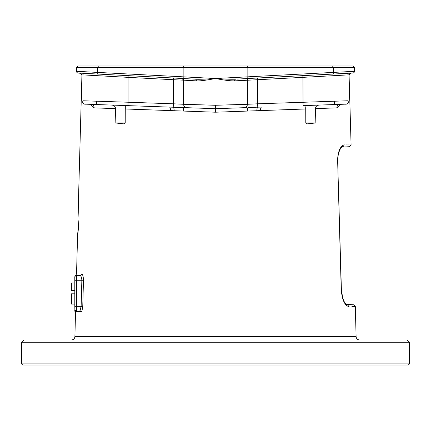 <?xml version="1.0" encoding="UTF-8"?>
<svg xmlns="http://www.w3.org/2000/svg" width="431" height="431" viewBox="0 0 431 431"><rect width="100%" height="100%" fill="white"/><g stroke="black" fill="none" stroke-linecap="round" stroke-linejoin="round"><path stroke-width="0.65" d="M21.55 342.236L23.829 339.957L407.171 339.957L409.45 342.236L21.55 342.236L21.55 363.883L409.45 363.883L408.313 365.019L22.687 365.019L21.55 363.883M96.269 107.939L94.12 107.863A3.416 3.082 92 0 0 91.156 104.356L90.532 104.334L94.12 107.863L115.583 108.628L115.125 122.937L123.778 123.853L125.205 122.937L125.259 108.978L215.5 112.211L305.741 108.978L305.794 122.937L307.222 123.853L315.875 122.937L315.417 108.628L336.88 107.863L340.468 104.334M77.661 234.733L78.992 219.126C78.97 210.231 78.776 204.811 78.415 202.861L78.992 219.126C78.496 228.085 78.022 233.516 77.558 235.418L78.992 219.126C79.024 203.023 78.173 203.238 78.399 202.737L81.928 74.886M74.908 311.478L74.805 306.349L76.519 306.349L76.519 311.478L74.805 309.77C74.805 311.031 74.805 311.031 74.805 309.77C74.805 311.031 74.805 311.031 74.805 309.77L74.805 309.787A1.708 1.708 0 0 0 76.519 311.478C74.191 311.478 74.191 311.478 76.519 311.478L81.895 311.478L82.757 306.398L83.463 280.764C83.42 276.675 82.795 274.396 81.594 273.927A1.708 1.649 -90 0 1 79.945 275.592L76.519 275.592C75.452 275.361 75.452 275.361 76.519 275.592L79.945 275.592C81.168 275.948 81.798 277.656 81.842 280.721L76.519 280.721L76.519 275.592A1.708 1.708 0 0 0 74.805 277.3L74.805 277.3A1.708 1.708 0 0 1 75.172 276.249M81.895 311.478L80.484 311.478M81.777 311.478L79.466 311.478M78.943 311.478L75.554 311.478L74.897 336.633C74.655 338.658 73.512 339.768 71.476 339.957M349.056 306.5L348.474 306.5C357.568 306.446 357.568 306.446 348.474 306.5C344.531 305.105 342.117 299.534 341.233 289.794L337.667 161.625C337.311 159.061 337.974 155.23 339.655 150.139C342.855 144.735 342.112 147.37 342.37 146.675L342.483 146.669C351.755 146.729 351.755 146.729 342.483 146.669L342.333 146.68M346.804 304.836L345.781 304.092C343.108 300.703 341.648 295.935 341.4 289.788L342.731 298.085L343.927 301.204L345.737 304.044M352.035 304.809L353.285 304.803M346.939 304.841C355.92 304.782 355.92 304.782 346.939 304.841A1.708 1.627 -90.4 0 1 348.474 306.5M335.63 107.906L334.731 107.939M349.072 74.886L351.087 144.961L346.206 144.935M351.922 306.479L354.708 306.463M337.495 161.63C337.775 152.008 339.946 146.438 344.013 144.918C353.404 144.978 353.404 144.978 344.013 144.918A1.708 1.622 90.4 0 1 342.483 146.669M344.574 144.924L344.03 144.918M315.875 122.937L305.794 122.937M305.741 108.978C305.617 106.888 305.978 105.735 306.829 105.509L339.644 104.367M260.534 110.595A3.416 1.148 88 0 1 261.558 107.093L257.77 107.163A3.416 1.045 91.5 0 0 256.838 110.605M318.913 105.089C316.823 105.433 315.659 106.613 315.417 108.628M327.285 104.798L330.405 104.685M336.88 107.863A3.416 3.082 88 0 1 339.843 104.356M247.383 111.069A3.416 0.814 88 0 1 248.073 107.561L257.77 107.163L257.652 103.806L347.499 100.784M183.617 111.069A3.416 0.814 92 0 0 182.933 107.561L215.5 108.698L222.035 108.472M228.861 108.235L244.215 107.696M248.423 78.496L249.016 78.464A1.708 1.708 -93 0 0 247.399 80.171L247.399 104.286A3.416 3.416 0 0 1 244.097 107.702L215.5 108.698L203.486 108.278L215.5 108.698L215.5 112.211M244.097 107.702L244.102 107.702A3.416 3.416 0 0 0 247.399 104.286L257.652 103.806L257.652 79.719L234.642 80.872C230.58 81.001 224.201 80.214 215.5 78.507L354.481 71.314A1.708 1.708 -93 0 1 352.865 73.022L342.968 73.539M192.635 107.901L202.187 108.235M115.583 108.628C115.336 106.608 114.167 105.428 112.087 105.089L107.804 104.938M125.259 108.978C125.405 107.007 125.044 105.848 124.171 105.509L186.898 107.702A3.416 3.416 92 0 1 183.601 104.286L215.5 105.277L247.399 104.286A3.416 3.416 -92 0 1 244.813 107.599M111.16 105.056L123.083 105.471M91.156 104.356L95.531 104.512M100.574 104.685L103.968 104.803M174.162 110.605A3.416 1.045 88.5 0 0 173.23 107.163L173.348 103.806L183.601 104.286A3.416 3.416 0 0 0 186.903 107.702M170.466 110.595A3.416 1.148 92 0 0 169.442 107.093M125.297 108.978L125.297 105.552M125.205 122.937L115.125 122.937M332.56 65.981L333.427 67.689L354.481 67.689L352.773 65.981L78.226 65.981L76.519 67.689L76.519 71.314L215.5 78.507C208.362 79.897 198.923 81.297 196.358 80.872L183.601 80.171L183.601 104.286L183.601 80.171L173.348 79.719L173.348 103.806L128.066 102.228L127.948 105.643L85.677 104.167C84.034 104.469 82.784 103.327 81.928 100.735L81.928 74.843L80.123 73.125M238.558 79.013L332.651 74.078A1.708 0.867 87 0 0 333.427 72.376L333.427 67.689L76.519 67.689M352.865 73.022A1.708 1.708 0 0 0 354.481 71.314L354.481 67.689L354.481 71.314A1.708 1.708 0 0 1 352.865 73.022L344.967 73.432M87.509 71.869L83.533 71.665M76.621 71.32L76.519 71.314A1.708 1.708 0 0 0 78.135 73.022L194.704 79.132M234.642 80.872A1.708 1.024 -93 0 1 235.574 79.169C231.032 79.358 224.341 79.137 215.5 78.507C208.275 79.024 198.416 79.466 195.426 79.169A1.708 1.024 -87 0 1 196.358 80.872M249.016 78.464L249.016 78.464A1.708 1.708 0 0 0 247.399 80.171A1.708 1.708 0 0 1 249.016 78.464L248.45 78.49M246.985 65.981L247.852 67.689L247.852 76.858A1.708 0.867 87 0 1 247.071 78.566L245.002 78.674M341.928 73.593C353.829 72.968 353.829 72.968 341.928 73.593L342.413 73.566M350.425 73.146L348.711 73.238L350.425 73.146M311.608 75.183L257.56 78.016L257.652 79.719L302.934 77.348L303.052 105.643L345.274 104.167C346.971 104.469 348.237 103.321 349.072 100.735L349.072 74.843L350.689 73.135M326.488 74.401L320.055 74.741M347.645 74.919L348.582 74.865M347.499 74.924L302.934 77.348L302.842 75.641L310.541 75.236M247.399 80.171L247.399 104.286M201.794 108.219L215.5 108.698L215.5 105.277M83.501 100.784L128.066 102.228L128.066 77.348L83.501 74.924M82.666 74.881L83.194 74.908M120.028 75.215L128.158 75.641L128.066 77.348L173.348 79.719L173.44 78.016L119.387 75.183M110.939 74.741L104.501 74.401M190.804 78.927L183.967 78.566M182.555 78.49L181.984 78.464A1.708 1.708 0 0 1 183.601 80.171L181.984 78.464A1.708 1.708 93 0 1 183.601 80.171M81.75 74.875L80.92 73.367L78.135 73.022A1.708 1.708 93 0 1 76.519 71.314A1.708 1.708 93 0 0 78.135 73.022M87.73 73.523L85.333 73.399M82.089 73.227L83.803 73.318M85.527 73.41L87.606 73.518M340.689 101.005L334.553 101.204L334.645 104.539M90.607 75.312L103.343 76.007M95.537 104.512L96.355 104.539L96.447 101.204L90.311 101.005M78.878 311.478L78.878 311.478C80.112 311.123 80.866 309.415 81.136 306.349L79.977 310.665M74.805 306.349L74.805 277.3A1.708 1.708 0 0 1 75.166 276.26A1.708 1.708 0 0 0 74.805 277.3A1.708 1.708 0 0 1 76.519 275.592A1.708 1.708 0 0 0 74.805 277.3L75.166 276.26M74.805 304.076L71.39 304.076L71.39 293.818L74.805 293.818M74.805 290.402L71.39 290.402L71.39 283L74.805 283M74.897 336.633L356.103 336.633C356.345 338.658 357.488 339.768 359.524 339.957M83.226 289.314L83.113 293.339M81.594 273.927L76.535 273.927L77.596 234.997M341.233 289.794L337.667 161.625L341.4 289.788M98.44 65.981L97.573 67.689L97.573 72.376A1.708 0.867 93 0 0 98.349 74.078L86.507 73.459M184.015 65.981L183.148 67.689L183.148 76.858A1.708 0.867 93 0 0 183.929 78.566L183.768 78.555M74.805 280.721L76.519 280.721L76.519 306.349L81.136 306.349L81.842 280.721L83.463 280.764M82.757 306.398L81.136 306.349M409.45 342.236L409.45 363.883M78.889 221.329L78.819 222.816M78.679 225.068L78.614 225.887M78.394 228.457L78.264 229.701M78.043 231.668L77.909 232.745M77.742 233.963L77.661 234.561M351.087 144.961L349.466 146.712L341.605 147.127M356.103 336.633L355.316 306.457L353.695 304.798L346.039 304.345M339.202 151.249L338.529 153.425M338.028 155.86L337.952 156.372M337.715 158.743L337.656 160.962M332.172 104.625L325.782 104.846M247.065 107.599L245.174 107.664M244.253 107.696L241.096 107.804M189.468 107.788L186.725 107.696M185.788 107.664L183.843 107.594M237.567 79.062L247.071 78.566M242.567 78.803L246.246 78.609M89.072 73.593L80.311 73.135M96.355 104.539L91.259 104.361M334.515 73.981L344.493 73.459M339.305 104.377L337.856 104.426M182.318 78.48L181.984 78.464M111.37 74.762L105.525 74.455M81.066 73.173L80.489 73.146M349.25 74.875L349.708 73.669L350.866 73.125M350.635 73.135L347.925 73.281M327.35 74.358L319.22 74.784M76.535 273.927L75.673 275.371C74.768 276.6 74.477 277.241 74.805 277.3M74.967 276.583L75.129 276.309M74.805 309.77L74.805 311.037"/></g></svg>

